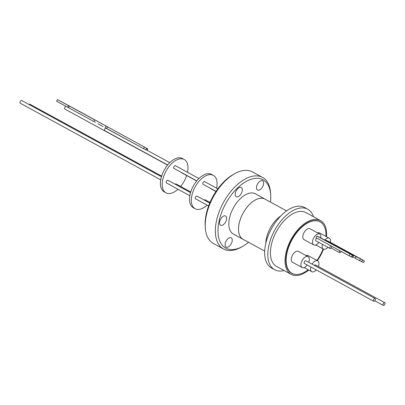<?xml version="1.0" encoding="UTF-8"?>
<svg xmlns="http://www.w3.org/2000/svg" width="405" height="405" viewBox="0 0 405 405"><rect width="100%" height="100%" fill="white"/><g stroke="black" fill="none" stroke-linecap="round" stroke-linejoin="round"><path stroke-width="0.61" d="M286.613 210.899L265.007 199.113A22.893 12.535 118.6 0 0 242.524 214.184A22.893 12.535 118.6 0 0 243.081 239.315L264.688 251.1M265.579 199.427A22.928 12.555 118.6 0 0 265.022 199.088A22.928 12.555 118.6 0 0 242.509 214.179A22.928 12.555 118.6 0 0 243.066 239.34A22.928 12.555 118.6 0 0 243.653 239.623M265.022 199.088L255.342 193.808A22.928 12.555 118.6 0 0 232.829 208.899A22.928 12.555 118.6 0 0 233.386 234.06L243.066 239.34M284.113 270.525A34.481 18.878 -61.4 0 1 274.686 269.75A34.481 18.878 -61.4 0 1 273.846 231.903A34.481 18.878 -61.4 0 1 307.704 209.208A34.481 18.878 -61.4 0 1 313.465 216.71M307.704 209.208L304.555 207.487A34.481 18.878 118.6 0 0 270.692 230.182A34.481 18.878 118.6 0 0 271.532 268.029L274.686 269.75M231.321 243.607A5.27 2.886 118.6 0 0 231.194 237.821A5.27 2.886 118.6 0 0 226.015 241.289A5.27 2.886 118.6 0 0 226.142 247.075A5.27 2.886 118.6 0 0 231.321 243.607M225.712 221.783A5.27 2.886 118.6 0 0 225.585 215.997A5.27 2.886 118.6 0 0 220.406 219.469A5.27 2.886 118.6 0 0 220.538 225.256A5.27 2.886 118.6 0 0 225.712 221.783M241.41 193.271A5.27 2.886 118.6 0 0 241.279 187.485A5.27 2.886 118.6 0 0 236.105 190.952A5.27 2.886 118.6 0 0 236.231 196.739A5.27 2.886 118.6 0 0 241.41 193.271M262.713 186.578A5.27 2.886 118.6 0 0 262.582 180.792A5.27 2.886 118.6 0 0 257.408 184.26A5.27 2.886 118.6 0 0 257.534 190.046A5.27 2.886 118.6 0 0 262.713 186.578M248.533 242.286A38.926 21.313 -61.4 0 1 242.514 246.453A38.926 21.313 -61.4 0 1 219.864 241.329A38.926 21.313 -61.4 0 1 224.78 205.381A38.926 21.313 -61.4 0 1 252.938 178.742A38.926 21.313 -61.4 0 1 270.702 194.77A38.926 21.313 -61.4 0 1 270.459 202.09M270.702 194.77L270.596 193.129A40.763 22.321 118.6 0 0 262.531 177.41A40.763 22.321 118.6 0 0 261.569 176.939A40.763 22.321 118.6 0 0 222.502 204.242A40.763 22.321 118.6 0 0 223.494 248.984A40.763 22.321 118.6 0 0 224.456 249.455A40.763 22.321 118.6 0 0 241.076 247.252L242.514 246.453M308.772 270.064A30.648 16.782 -61.4 0 1 291.154 274.367L276.519 266.384A30.648 16.782 -61.4 0 1 275.775 232.743A30.648 16.782 -61.4 0 1 305.871 212.569L320.507 220.553A30.648 16.782 -61.4 0 1 326.521 236.697M323.519 249.156A30.648 16.782 -61.4 0 1 321.251 254.193A30.648 16.782 -61.4 0 1 317.373 260.653M291.154 274.367A30.648 16.782 -61.4 0 1 290.41 240.727A30.648 16.782 -61.4 0 1 320.507 220.553M262.531 177.41L252.401 171.882A40.763 22.321 118.6 0 0 251.434 171.411A40.763 22.321 118.6 0 0 234.819 173.618A40.763 22.321 118.6 0 0 212.372 198.713A40.763 22.321 118.6 0 0 205.3 227.742A40.763 22.321 118.6 0 0 213.359 243.456L223.494 248.984M234.819 173.618L233.381 174.413A38.926 21.313 118.6 0 0 211.947 198.384A38.926 21.313 118.6 0 0 205.193 226.096L205.3 227.742M296.06 274.443A29.454 16.129 -61.4 0 1 291.727 273.319A29.454 16.129 -61.4 0 1 291.013 240.99A29.454 16.129 -61.4 0 1 319.935 221.601A29.454 16.129 -61.4 0 1 323.225 224.633M319.14 221.307A29.454 16.129 118.6 0 0 318.882 221.115M323.089 248.928A29.332 16.058 -61.4 0 1 320.816 254.026A29.332 16.058 -61.4 0 1 316.953 260.42M308.195 269.75A29.332 16.058 -61.4 0 1 292.01 273.334A29.332 16.058 -61.4 0 1 291.296 241.137A29.332 16.058 -61.4 0 1 320.102 221.834A29.332 16.058 -61.4 0 1 325.919 236.368M318.851 242.392A6.191 3.392 -61.4 0 1 313.738 244.909A6.191 3.392 -61.4 0 1 313.586 238.115A6.191 3.392 -61.4 0 1 319.667 234.039A6.191 3.392 -61.4 0 1 320.806 237.927M313.738 244.909L304.054 239.628A6.191 3.392 -61.4 0 1 303.907 232.834A6.191 3.392 -61.4 0 1 309.982 228.759L319.667 234.039M307.274 265.022A6.191 3.392 -61.4 0 1 302.302 267.609A6.191 3.392 -61.4 0 1 302.155 267.538A6.191 3.392 -61.4 0 1 302.074 260.612A6.191 3.392 -61.4 0 1 307.942 256.598A6.191 3.392 -61.4 0 1 308.089 256.669A6.191 3.392 -61.4 0 1 308.742 262.329M292.623 262.329A6.191 3.392 -61.4 0 1 292.476 262.258A6.191 3.392 -61.4 0 1 292.395 255.332A6.191 3.392 -61.4 0 1 298.257 251.318A6.191 3.392 -61.4 0 1 298.404 251.389A6.191 3.392 -61.4 0 1 298.546 251.47M327.878 247.318A6.191 3.392 -61.4 0 1 323.372 249.085A6.191 3.392 -61.4 0 1 322.426 244.342M316.295 269.943A6.191 3.392 -61.4 0 1 311.941 271.785A6.191 3.392 -61.4 0 1 311.794 271.714A6.191 3.392 -61.4 0 1 310.843 266.971M312.073 264.151A6.191 3.392 -61.4 0 1 317.576 260.769A6.191 3.392 -61.4 0 1 317.723 260.84A6.191 3.392 -61.4 0 1 318.376 266.505M306.003 255.53A6.191 3.392 -61.4 0 1 307.896 255.489A6.191 3.392 -61.4 0 1 308.043 255.56A6.191 3.392 -61.4 0 1 308.18 255.646M304.423 263.468A1.534 0.84 -61.4 0 1 304.388 263.447A1.534 0.84 -61.4 0 1 304.368 261.736A1.534 0.84 -61.4 0 1 305.821 260.739A1.534 0.84 -61.4 0 1 305.856 260.759A1.534 0.84 -61.4 0 1 305.891 260.779M373.683 301.239A1.534 0.84 -61.4 0 1 373.648 301.224A1.534 0.84 -61.4 0 1 373.628 299.508A1.534 0.84 -61.4 0 1 375.076 298.515A1.534 0.84 -61.4 0 1 375.111 298.531A1.534 0.84 -61.4 0 1 375.131 300.247A1.534 0.84 -61.4 0 1 373.683 301.239M341.243 251.47A1.534 0.84 -61.4 0 1 341.157 251.652A1.534 0.84 -61.4 0 1 339.653 252.659A1.534 0.84 -61.4 0 1 339.618 250.978A1.534 0.84 -61.4 0 1 339.795 250.68M314.356 265.397A1.534 0.84 -61.4 0 1 315.454 264.916A1.534 0.84 -61.4 0 1 315.495 264.931A1.534 0.84 -61.4 0 1 315.525 264.951M383.317 305.416A1.534 0.84 -61.4 0 1 383.282 305.395A1.534 0.84 -61.4 0 1 383.262 303.684A1.534 0.84 -61.4 0 1 384.715 302.687A1.534 0.84 -61.4 0 1 384.75 302.707A1.534 0.84 -61.4 0 1 384.77 304.423A1.534 0.84 -61.4 0 1 383.317 305.416M360.415 259.013L359.569 260.643L355.195 258.258L356.041 256.628L364.232 260.769L329.523 241.841L325.706 240.084L356.046 256.623M355.2 258.253L352.836 256.927M29.869 104.217A1.534 0.84 118.6 0 0 29.833 104.196A1.534 0.84 118.6 0 0 29.798 104.181A1.534 0.84 118.6 0 0 28.907 104.449M21.754 100.551A1.534 0.84 118.6 0 0 21.718 100.526A1.534 0.84 118.6 0 0 21.683 100.511A1.534 0.84 118.6 0 0 20.23 101.503A1.534 0.84 118.6 0 0 20.25 103.219A1.534 0.84 118.6 0 0 20.285 103.234M146.372 149.87A1.534 0.84 118.6 0 0 146.337 149.85A1.534 0.84 118.6 0 0 146.301 149.835A1.534 0.84 118.6 0 0 145.795 149.86L105.715 128A1.534 0.84 118.6 0 0 104.606 129.352A1.534 0.84 118.6 0 0 104.789 130.683A1.534 0.84 118.6 0 0 104.829 130.704M66.02 106.358A1.534 0.84 118.6 0 0 64.765 107.629A1.534 0.84 118.6 0 0 64.896 109.097A1.534 0.84 118.6 0 0 64.937 109.117M102.981 126.578L97.964 123.758L102.981 126.578M64.279 103.275L68.642 105.578L64.279 103.275M184.189 159.469L182.387 158.487A19.005 10.403 118.6 0 0 181.941 158.269A19.005 10.403 118.6 0 0 163.939 170.591A19.005 10.403 118.6 0 0 164.192 191.854L165.989 192.836A19.005 10.403 -61.4 0 1 165.741 171.573A19.005 10.403 -61.4 0 1 183.738 159.251A19.005 10.403 -61.4 0 1 184.189 159.469A19.005 10.403 -61.4 0 1 187.515 172.312M177.982 189.246A19.005 10.403 -61.4 0 1 166.44 193.053A19.005 10.403 -61.4 0 1 165.989 192.836M181.339 172.434A1.534 0.84 118.6 0 0 181.587 172.743A1.534 0.84 118.6 0 0 181.622 172.758M175.492 165.756A1.534 0.84 118.6 0 0 175.456 165.736A1.534 0.84 118.6 0 0 175.421 165.716A1.534 0.84 118.6 0 0 173.968 166.708A1.534 0.84 118.6 0 0 173.988 168.424A1.534 0.84 118.6 0 0 174.023 168.445M167.933 180.281A1.534 0.84 118.6 0 0 167.898 180.255A1.534 0.84 118.6 0 0 167.862 180.24A1.534 0.84 118.6 0 0 166.409 181.232A1.534 0.84 118.6 0 0 166.43 182.949A1.534 0.84 118.6 0 0 166.465 182.964M176.048 183.946A1.534 0.84 118.6 0 0 176.013 183.926A1.534 0.84 118.6 0 0 175.978 183.91A1.534 0.84 118.6 0 0 175.087 184.179M213.308 175.35L211.506 174.368A19.005 10.403 118.6 0 0 211.061 174.15A19.005 10.403 118.6 0 0 193.058 186.472A19.005 10.403 118.6 0 0 193.312 207.735L195.114 208.717A19.005 10.403 -61.4 0 1 194.861 187.454A19.005 10.403 -61.4 0 1 212.858 175.132A19.005 10.403 -61.4 0 1 213.308 175.35A19.005 10.403 -61.4 0 1 216.635 188.193M207.102 205.132A19.005 10.403 -61.4 0 1 195.559 208.934A19.005 10.403 -61.4 0 1 195.114 208.717M210.458 188.315A1.534 0.84 118.6 0 0 210.706 188.624A1.534 0.84 118.6 0 0 210.742 188.644M197.053 196.162A1.534 0.84 118.6 0 0 197.017 196.141A1.534 0.84 118.6 0 0 196.982 196.121A1.534 0.84 118.6 0 0 195.529 197.119A1.534 0.84 118.6 0 0 195.549 198.83A1.534 0.84 118.6 0 0 195.585 198.85M205.168 199.832A1.534 0.84 118.6 0 0 205.132 199.812A1.534 0.84 118.6 0 0 205.097 199.792A1.534 0.84 118.6 0 0 204.206 200.06M204.611 181.637A1.534 0.84 118.6 0 0 204.576 181.617A1.534 0.84 118.6 0 0 204.54 181.597A1.534 0.84 118.6 0 0 203.087 182.594A1.534 0.84 118.6 0 0 203.107 184.305A1.534 0.84 118.6 0 0 203.143 184.326M290.75 272.697A29.454 16.129 118.6 0 0 291.048 272.808M317.581 232.905A6.191 3.392 -61.4 0 1 319.621 232.936L329.3 238.216A6.191 3.392 -61.4 0 1 330.404 242.317M324.729 240.064A6.191 3.392 -61.4 0 1 329.3 238.216M331.781 246.311A1.534 0.84 -61.4 0 1 331.214 247.946A1.534 0.84 -61.4 0 1 330.019 248.483L315.966 240.823A1.534 0.84 -61.4 0 1 315.768 239.522A1.534 0.84 -61.4 0 1 316.842 238.16M349.976 254.072L349.1 255.757L316.001 237.705L316.877 236.019L319.626 237.284L353.438 255.763L316.877 236.019M325.498 240.484L325.706 240.084M330.019 248.483A1.534 0.84 -61.4 0 1 329.817 247.187A1.534 0.84 -61.4 0 1 330.89 245.825M349.1 255.757L351.368 256.912L352.244 255.226M353.16 255.651L352.284 257.337L351.368 256.912M352.284 257.337L352.563 257.448L353.438 255.763M364.378 260.931L363.533 262.561L364.449 260.942M363.533 262.561L361.604 261.676L362.45 260.045M359.569 260.643L361.604 261.676M352.264 255.084L352.471 254.679M145.795 149.86L105.619 128.046M147.05 150.24L147.795 148.898L144.443 147L143.552 148.61M73.988 108.464L57.444 99.584L56.573 101.204L95.372 122.33M108.97 127.656L109.563 127.975M105.173 127.631L106.064 126.021L94.805 119.88L93.914 121.49M106.064 126.021L107.517 126.861L106.626 128.471M107.517 126.861L144.443 147M108.991 127.621L107.244 126.704M68.577 107.72L69.447 106.1L94.785 119.92M67.605 107.224L68.475 105.604L69.447 106.1M57.444 99.584L68.475 105.604M109.588 127.929L73.999 108.439M186.665 175.512A19.005 10.403 -61.4 0 1 180.635 186.447M215.784 191.393A19.005 10.403 -61.4 0 1 215.506 192.213M210.473 201.432A19.005 10.403 -61.4 0 1 209.755 202.333M265.761 243.532A22.893 12.535 -61.4 0 1 269.77 229.043A22.893 12.535 -61.4 0 1 280.832 215.895M147.541 148.741L146.787 150.098M145.775 149.85L146.666 148.24M292.01 273.334L290.496 272.504M302.155 267.538L292.476 262.258M323.372 249.085L315.773 244.939M311.794 271.714L304.195 267.568M304.388 263.447L373.648 301.224M331.153 248.022L339.653 252.659M374.782 300.763L383.282 305.395M160.714 179.83L20.25 103.219M167.66 164.972L104.789 130.683M167.564 165.093L64.896 109.097M196.683 180.974L181.587 172.743M196.779 180.858L173.988 168.424M189.834 195.711L166.43 182.949M215.971 191.499L210.706 188.624M208.621 205.958L195.549 198.83M216.057 191.368L203.107 184.305M320.102 221.834L318.583 221.003M308.089 256.669L298.404 251.389M317.723 260.84L308.043 255.56M305.856 260.759L375.111 298.531M315.495 264.931L384.75 302.707M161.63 176.084L29.833 104.196M161.433 176.732L21.718 100.526M169.791 162.643L146.337 149.85M198.911 178.529L175.456 165.736M190.552 192.613L167.898 180.255M190.75 191.965L176.013 183.926M209.755 203.087L197.017 196.141M210.013 202.475L205.132 199.812M217.824 188.841L204.576 181.617"/></g></svg>
